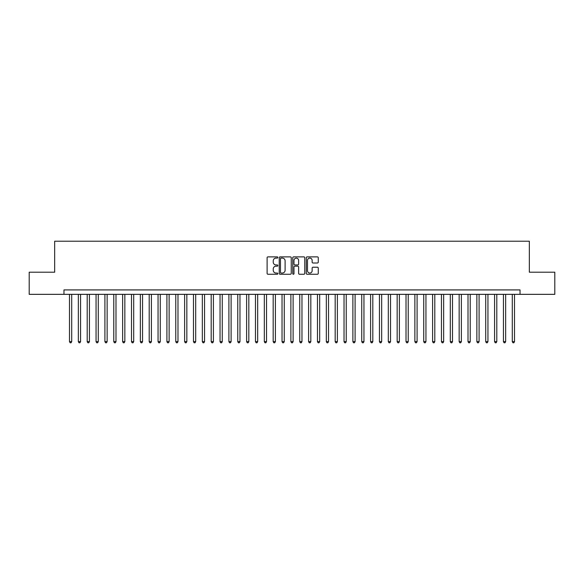 <?xml version="1.0" encoding="UTF-8"?>
<svg xmlns="http://www.w3.org/2000/svg" width="584" height="584" viewBox="0 0 584 584"><rect width="100%" height="100%" fill="white"/><g stroke="black" fill="none" stroke-linecap="round" stroke-linejoin="round"><path stroke-width="0.88" d="M277.831 257.478A0.606 0.606 0 0 0 277.225 256.872L267.983 256.872A0.869 0.869 0 0 0 267.114 257.741L267.114 273.385A0.869 0.869 0 0 0 267.983 274.261L277.225 274.261A0.606 0.606 0 0 0 277.831 273.648A0.606 0.606 0 0 0 277.225 273.042L276.028 273.042A2.781 2.781 0 0 1 273.246 270.261L273.246 268.954A2.781 2.781 0 0 1 276.028 266.173L277.225 266.173A0.606 0.606 0 0 0 277.831 265.567A0.606 0.606 0 0 0 277.225 264.953L276.028 264.953A2.781 2.781 0 0 1 273.246 262.172L273.246 260.873A2.781 2.781 0 0 1 276.028 258.091L277.225 258.091A0.606 0.606 0 0 0 277.831 257.478M317.404 262.997A0.869 0.869 0 0 0 318.273 262.128L318.273 257.741A0.869 0.869 0 0 0 317.404 256.872L307.147 256.872A0.869 0.869 0 0 0 306.279 257.741L306.279 273.385A0.869 0.869 0 0 0 307.147 274.261L317.404 274.261A0.869 0.869 0 0 0 318.273 273.385L318.273 268.085A0.869 0.869 0 0 0 317.404 267.216L313.017 267.216A0.869 0.869 0 0 0 312.148 268.085L312.148 270.713A2.329 2.329 0 0 1 309.819 273.042A2.329 2.329 0 0 1 307.498 270.713L307.498 260.413A2.329 2.329 0 0 1 309.819 258.091A2.329 2.329 0 0 1 312.148 260.413L312.148 262.128A0.869 0.869 0 0 0 313.017 262.997L317.404 262.997M63.963 294.343L29.2 294.343L29.2 272.21L54.662 272.21L54.662 241.214L529.338 241.214L529.338 272.21L554.8 272.21L554.8 294.343L520.037 294.343L520.037 289.919L63.963 289.919L63.963 294.343L520.037 294.343M291.241 257.741A0.869 0.869 0 0 0 290.372 256.872L280.116 256.872A0.869 0.869 0 0 0 279.247 257.741L279.247 273.385A0.869 0.869 0 0 0 280.116 274.261L290.372 274.261A0.869 0.869 0 0 0 291.241 273.385L291.241 257.741M293.628 256.872L303.884 256.872A0.869 0.869 0 0 1 304.753 257.741L304.753 273.385A0.869 0.869 0 0 1 303.884 274.261L299.497 274.261A0.869 0.869 0 0 1 298.628 273.385L298.628 267.041A0.869 0.869 0 0 0 297.76 266.173L294.847 266.173A0.869 0.869 0 0 0 293.978 267.041L293.978 273.648A0.606 0.606 0 0 1 293.372 274.261A0.606 0.606 0 0 1 292.759 273.648L292.759 257.741A0.869 0.869 0 0 1 293.628 256.872M281.072 258.091A0.606 0.606 0 0 0 280.459 258.697L280.459 272.429A0.606 0.606 0 0 0 281.072 273.042L282.327 273.042A2.781 2.781 0 0 0 285.109 270.261L285.109 260.873A2.781 2.781 0 0 0 282.327 258.091L281.072 258.091M298.628 260.457A2.329 2.329 0 0 0 296.3 258.135A2.329 2.329 0 0 0 293.978 260.457L293.978 264.085A0.869 0.869 0 0 0 294.847 264.953L297.76 264.953A0.869 0.869 0 0 0 298.628 264.085L298.628 260.457M69.496 294.343L69.496 341.64L71.708 341.64L71.708 294.343M71.708 341.64L71.044 342.786L70.16 342.786L69.496 341.64M78.351 294.343L78.351 341.64L80.563 341.64L80.563 294.343M80.563 341.64L79.898 342.786L79.015 342.786L78.351 341.64M87.206 294.343L87.206 341.64L89.418 341.64L89.418 294.343M89.418 341.64L88.753 342.786L87.87 342.786L87.206 341.64M96.061 294.343L96.061 341.64L98.28 341.64L98.28 294.343M98.28 341.64L97.616 342.786L96.725 342.786L96.061 341.64M104.916 294.343L104.916 341.64L107.135 341.64L107.135 294.343M107.135 341.64L106.47 342.786L105.58 342.786L104.916 341.64M113.778 294.343L113.778 341.64L115.99 341.64L115.99 294.343M115.99 341.64L115.325 342.786L114.435 342.786L113.778 341.64M122.633 294.343L122.633 341.64L124.845 341.64L124.845 294.343M124.845 341.64L124.18 342.786L123.297 342.786L122.633 341.64M131.488 294.343L131.488 341.64L133.7 341.64L133.7 294.343M133.7 341.64L133.035 342.786L132.152 342.786L131.488 341.64M140.343 294.343L140.343 341.64L142.554 341.64L142.554 294.343M142.554 341.64L141.89 342.786L141.007 342.786L140.343 341.64M149.197 294.343L149.197 341.64L151.409 341.64L151.409 294.343M151.409 341.64L150.745 342.786L149.862 342.786L149.197 341.64M158.052 294.343L158.052 341.64L160.272 341.64L160.272 294.343M160.272 341.64L159.607 342.786L158.717 342.786L158.052 341.64M166.907 294.343L166.907 341.64L169.126 341.64L169.126 294.343M169.126 341.64L168.462 342.786L167.572 342.786L166.907 341.64M175.769 294.343L175.769 341.64L177.981 341.64L177.981 294.343M177.981 341.64L177.317 342.786L176.426 342.786L175.769 341.64M184.624 294.343L184.624 341.64L186.836 341.64L186.836 294.343M186.836 341.64L186.172 342.786L185.289 342.786L184.624 341.64M193.479 294.343L193.479 341.64L195.691 341.64L195.691 294.343M195.691 341.64L195.027 342.786L194.143 342.786L193.479 341.64M202.334 294.343L202.334 341.64L204.546 341.64L204.546 294.343M204.546 341.64L203.882 342.786L202.998 342.786L202.334 341.64M211.189 294.343L211.189 341.64L213.401 341.64L213.401 294.343M213.401 341.64L212.737 342.786L211.853 342.786L211.189 341.64M220.044 294.343L220.044 341.64L222.263 341.64L222.263 294.343M222.263 341.64L221.599 342.786L220.708 342.786L220.044 341.64M228.899 294.343L228.899 341.64L231.118 341.64L231.118 294.343M231.118 341.64L230.454 342.786L229.563 342.786L228.899 341.64M237.761 294.343L237.761 341.64L239.973 341.64L239.973 294.343M239.973 341.64L239.309 342.786L238.418 342.786L237.761 341.64M246.616 294.343L246.616 341.64L248.828 341.64L248.828 294.343M248.828 341.64L248.163 342.786L247.28 342.786L246.616 341.64M255.471 294.343L255.471 341.64L257.683 341.64L257.683 294.343M257.683 341.64L257.018 342.786L256.135 342.786L255.471 341.64M264.326 294.343L264.326 341.64L266.538 341.64L266.538 294.343M266.538 341.64L265.873 342.786L264.99 342.786L264.326 341.64M273.181 294.343L273.181 341.64L275.392 341.64L275.392 294.343M275.392 341.64L274.728 342.786L273.845 342.786L273.181 341.64M282.036 294.343L282.036 341.64L284.255 341.64L284.255 294.343M284.255 341.64L283.59 342.786L282.7 342.786L282.036 341.64M290.89 294.343L290.89 341.64L293.11 341.64L293.11 294.343M293.11 341.64L292.445 342.786L291.555 342.786L290.89 341.64M299.745 294.343L299.745 341.64L301.964 341.64L301.964 294.343M301.964 341.64L301.3 342.786L300.41 342.786L299.745 341.64M308.608 294.343L308.608 341.64L310.819 341.64L310.819 294.343M310.819 341.64L310.155 342.786L309.272 342.786L308.608 341.64M317.462 294.343L317.462 341.64L319.674 341.64L319.674 294.343M319.674 341.64L319.01 342.786L318.127 342.786L317.462 341.64M326.317 294.343L326.317 341.64L328.529 341.64L328.529 294.343M328.529 341.64L327.865 342.786L326.982 342.786L326.317 341.64M335.172 294.343L335.172 341.64L337.384 341.64L337.384 294.343M337.384 341.64L336.72 342.786L335.837 342.786L335.172 341.64M344.027 294.343L344.027 341.64L346.239 341.64L346.239 294.343M346.239 341.64L345.582 342.786L344.691 342.786L344.027 341.64M352.882 294.343L352.882 341.64L355.101 341.64L355.101 294.343M355.101 341.64L354.437 342.786L353.546 342.786L352.882 341.64M361.737 294.343L361.737 341.64L363.956 341.64L363.956 294.343M363.956 341.64L363.292 342.786L362.401 342.786L361.737 341.64M370.599 294.343L370.599 341.64L372.811 341.64L372.811 294.343M372.811 341.64L372.147 342.786L371.263 342.786L370.599 341.64M379.454 294.343L379.454 341.64L381.666 341.64L381.666 294.343M381.666 341.64L381.002 342.786L380.118 342.786L379.454 341.64M388.309 294.343L388.309 341.64L390.521 341.64L390.521 294.343M390.521 341.64L389.856 342.786L388.973 342.786L388.309 341.64M397.164 294.343L397.164 341.64L399.376 341.64L399.376 294.343M399.376 341.64L398.711 342.786L397.828 342.786L397.164 341.64M406.019 294.343L406.019 341.64L408.231 341.64L408.231 294.343M408.231 341.64L407.574 342.786L406.683 342.786L406.019 341.64M414.874 294.343L414.874 341.64L417.093 341.64L417.093 294.343M417.093 341.64L416.429 342.786L415.538 342.786L414.874 341.64M423.728 294.343L423.728 341.64L425.948 341.64L425.948 294.343M425.948 341.64L425.283 342.786L424.393 342.786L423.728 341.64M432.591 294.343L432.591 341.64L434.803 341.64L434.803 294.343M434.803 341.64L434.138 342.786L433.255 342.786L432.591 341.64M441.446 294.343L441.446 341.64L443.657 341.64L443.657 294.343M443.657 341.64L442.993 342.786L442.11 342.786L441.446 341.64M450.3 294.343L450.3 341.64L452.512 341.64L452.512 294.343M452.512 341.64L451.848 342.786L450.965 342.786L450.3 341.64M459.155 294.343L459.155 341.64L461.367 341.64L461.367 294.343M461.367 341.64L460.703 342.786L459.82 342.786L459.155 341.64M468.01 294.343L468.01 341.64L470.222 341.64L470.222 294.343M470.222 341.64L469.565 342.786L468.675 342.786L468.01 341.64M476.865 294.343L476.865 341.64L479.084 341.64L479.084 294.343M479.084 341.64L478.42 342.786L477.529 342.786L476.865 341.64M485.72 294.343L485.72 341.64L487.939 341.64L487.939 294.343M487.939 341.64L487.275 342.786L486.384 342.786L485.72 341.64M494.582 294.343L494.582 341.64L496.794 341.64L496.794 294.343M496.794 341.64L496.13 342.786L495.247 342.786L494.582 341.64M503.437 294.343L503.437 341.64L505.649 341.64L505.649 294.343M505.649 341.64L504.985 342.786L504.101 342.786L503.437 341.64M512.292 294.343L512.292 341.64L514.504 341.64L514.504 294.343M514.504 341.64L513.84 342.786L512.956 342.786L512.292 341.64"/></g></svg>
